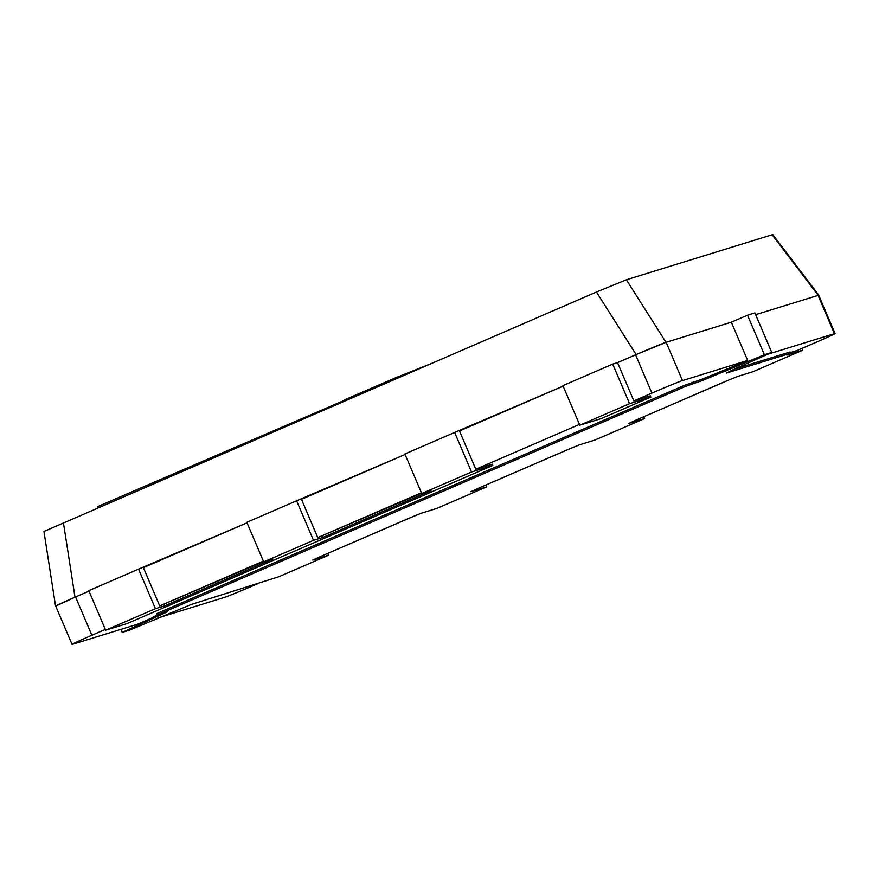 <?xml version="1.0" encoding="UTF-8"?>
<svg xmlns="http://www.w3.org/2000/svg" width="879" height="879" viewBox="0 0 879 879"><rect width="100%" height="100%" fill="white"/><g stroke="black" fill="none" stroke-linecap="round" stroke-linejoin="round"><path stroke-width="1.32" d="M63.387 522.511L75.012 597.204L55.575 606.136L43.95 531.454L596.456 292.015L626.353 279.775L666.029 342.338L731.328 322.175L666.15 342.294L682.478 380.585L747.655 360.456L731.328 322.175L747.502 315.176L754.885 312.902L771.762 352.457L764.378 354.731L747.502 315.176M790.375 352.567L797.154 350.479L815.207 342.678A27.754 0.626 156.9 0 0 835.05 333.537A27.754 0.626 156.9 0 0 834.413 333.668L818.085 295.388L755.643 314.66L818.206 295.344L772.136 234.759L772.784 234.627L818.854 295.212L818.206 295.344M626.353 279.775L772.136 234.759M75.012 597.204L88.988 591.16L75.561 596.962L91.888 635.242L105.326 629.441M155.429 608.686L105.645 630.21L126.95 623.629L492.833 465.43L471.529 472.001L421.755 493.526L430.985 490.68L322.714 537.498L313.484 540.343L263.7 561.868L272.929 559.022L164.659 605.84L155.429 608.686L138.552 569.131L247.043 522.818L143.387 567.636L159.714 605.917L263.37 561.099M313.484 540.343L296.608 500.788L405.098 454.476L301.431 499.294L317.758 537.574L421.426 492.756M471.529 472.001L454.663 432.446L563.142 386.134L459.486 430.952L475.814 469.243L579.47 424.414M682.478 380.585A27.754 0.626 156.9 0 0 651.91 393.1L635.583 354.808L617.53 362.62L636.121 354.578L596.456 292.015M666.029 342.338L636.121 354.578M55.575 606.136L55.729 606.147A27.754 0.626 -23.1 0 1 75.561 596.962M818.085 295.388A27.754 0.626 -23.1 0 1 818.723 295.256L835.05 333.537M767.268 354.402L834.413 333.668M764.378 354.731L702.771 380.376L684.906 386.661L157.253 614.948L167.636 611.762L122.214 632.397L129.598 630.122L191.204 604.488L278.742 576.767L328.515 555.242L312.781 560.066L320.725 556.418L409.087 518.214L421.316 513.204L436.786 508.425L486.57 486.9L470.836 491.735L478.78 488.076L567.131 449.872L579.36 444.862L594.841 440.082L644.615 418.558L628.892 423.392L636.825 419.733L725.186 381.53L737.415 376.52L752.885 371.74L802.67 350.216L786.848 355.072L790.66 353.237L790.122 351.963L735.47 368.828M732.24 378.541L638.55 418.986M574.196 446.884L480.505 487.329M263.568 561.56L159.714 605.917M421.612 493.218L317.758 537.574M416.141 515.226L322.45 555.671M258.514 583.381L255.185 584.821A27.754 0.626 156.9 0 1 224.606 597.346L157.704 618.003M635.583 354.808A27.754 0.626 -23.1 0 1 666.15 342.294M650.878 397.088L629.584 403.67L579.799 425.194L601.104 418.613L650.878 397.088L650.339 395.814L633.869 400.901L651.91 393.1M492.833 465.43L492.284 464.156L475.814 469.243M91.888 635.242A27.754 0.626 156.9 0 0 72.045 644.384A27.754 0.626 156.9 0 0 72.682 644.252L137.849 624.134L153.309 617.311M157.967 614.751L153.418 616.838M741.48 364.642L740.931 363.357L702.222 379.102L684.356 385.387L156.847 613.586M740.931 363.357L747.655 360.456M629.584 403.67L612.707 364.104L617.53 362.62L633.869 400.901M612.707 364.104L562.934 385.628L579.799 425.194M263.7 561.868L246.823 522.313L296.608 500.788M164.659 605.84L164.12 604.565M138.552 569.131L88.779 590.655L105.645 630.21M454.663 432.446L404.878 453.971L421.755 493.526M322.714 537.498L322.164 536.223M158.989 615.816L158.473 614.597M155.506 617.322L154.968 616.047M154.122 618.025L153.572 616.75M122.214 632.397L120.917 629.364M328.515 555.242L327.757 553.44M486.57 486.9L485.801 485.109M644.615 418.558L643.857 416.767M802.67 350.216L801.901 348.425M790.66 353.237L726.34 373.092L739.865 366.4M739.964 366.642L771.762 352.457M725.483 371.114L724.944 369.839M723.098 372.004L722.56 370.729M720.011 373.234L719.461 371.96M716.528 374.74L715.978 373.465M702.771 380.376L702.222 379.102M147.771 486.032L147.386 485.12L97.602 506.645L97.987 507.557M147.386 485.12L344.755 400.187M395.891 378.739L395.506 377.838L344.601 399.846L344.997 400.747M395.506 377.838L427.963 364.873M684.906 386.661L684.356 385.387M692.542 383.53L692.004 382.255M162.219 612.663L161.67 611.388M145.123 622.497L144.574 621.222M726.197 370.894L725.647 369.619M148.804 484.681L149.122 485.439M398.857 376.487L399.209 377.311M55.707 606.103L72.045 644.384M157.253 614.948L156.715 613.674M153.715 618.278L153.177 617.003"/></g></svg>
